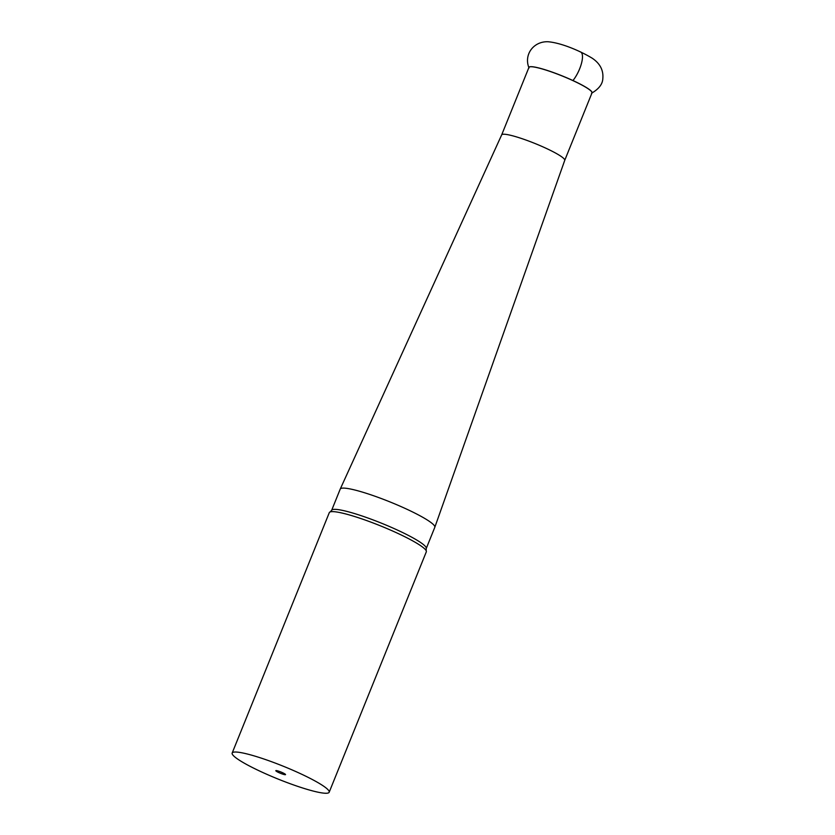 <?xml version="1.0" encoding="UTF-8"?>
<svg xmlns="http://www.w3.org/2000/svg" width="835" height="835" viewBox="0 0 835 835"><rect width="100%" height="100%" fill="white"/><g stroke="black" fill="none" stroke-linecap="round" stroke-linejoin="round"><path stroke-width="1.25" d="M572.956 80.546A18.307 6.262 -65.2 0 0 579.636 68.846A18.307 6.262 -65.2 0 0 580.001 51.78M329.178 792.238L426.309 551.841A52.313 6.93 -158 0 0 426.184 550.745A52.313 6.93 -158 0 0 385.478 527.918A52.313 6.93 -158 0 0 333.165 511.636A52.313 6.93 -158 0 0 330.149 511.938A52.313 6.93 -158 0 0 329.293 512.648L232.172 753.045A52.313 6.93 -158 0 0 269.621 775.527A52.313 6.93 -158 0 0 325.306 793.25A52.313 6.93 -158 0 0 329.178 792.238A52.313 6.93 -158 0 0 291.728 769.755A52.313 6.93 -158 0 0 236.044 752.032A52.313 6.93 -158 0 0 232.172 753.045M528.952 67.364A34.005 4.499 22 0 1 528.962 67.332A34.005 4.499 22 0 1 531.488 66.675A34.005 4.499 22 0 1 567.696 78.198A34.005 4.499 22 0 1 592.025 92.81A34.005 4.499 22 0 1 592.005 92.842M592.025 92.81L564.731 160.351A34.005 4.499 -158 0 0 564.742 160.33A34.005 4.499 -158 0 0 540.297 145.707A34.005 4.499 -158 0 0 504.194 134.226A34.005 4.499 -158 0 0 501.678 134.863A34.005 4.499 -158 0 0 501.668 134.884M426.226 548.564A51.008 6.753 22 0 0 389.705 526.635A51.008 6.753 22 0 0 335.409 509.36A51.008 6.753 22 0 0 331.641 510.352L340.221 489.101A51.008 6.753 22 0 1 340.231 489.07A51.008 6.753 22 0 1 343.999 488.11A51.008 6.753 22 0 1 398.159 505.332A51.008 6.753 22 0 1 434.816 527.282A51.008 6.753 22 0 1 434.805 527.313L426.226 548.564L426.184 550.745M276.218 770.58A5.229 0.689 -158 0 0 275.821 770.684A5.229 0.689 -158 0 0 279.568 772.928A5.229 0.689 -158 0 0 285.142 774.703A5.229 0.689 -158 0 0 285.528 774.598A5.229 0.689 -158 0 0 281.781 772.354A5.229 0.689 -158 0 0 276.218 770.58M591.994 92.873A34.005 4.499 -158 0 0 567.654 78.26A34.005 4.499 -158 0 0 531.457 66.737A34.005 4.499 -158 0 0 528.941 67.395L501.678 134.873L340.231 489.07M529.014 67.99C523.535 54.505 533.69 41.134 548.104 41.75C562.07 42.971 581.41 51.582 592.433 58.356C600.083 63.606 603.548 70.307 602.828 78.438C602.672 84.022 598.914 88.959 591.535 93.238M564.742 160.33L434.816 527.282M331.641 510.352L330.149 511.938"/></g></svg>
